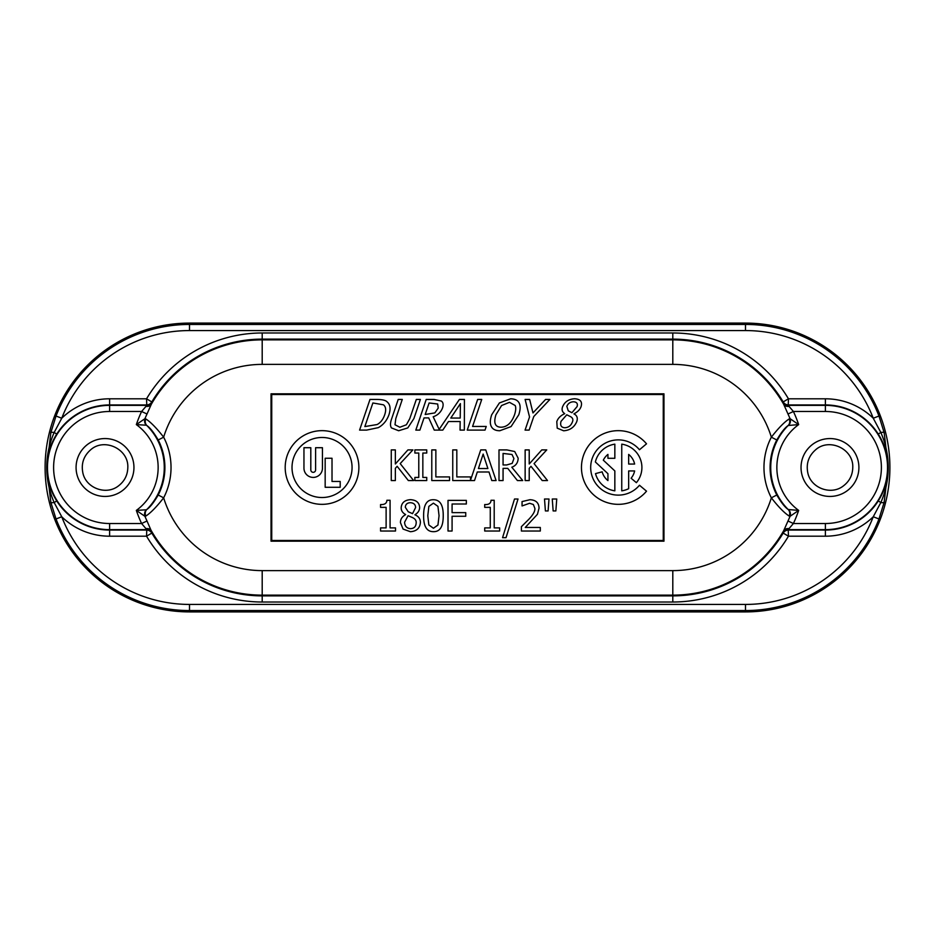 <?xml version="1.0" encoding="UTF-8"?>
<svg xmlns="http://www.w3.org/2000/svg" width="935" height="935" viewBox="0 0 935 935"><rect width="100%" height="100%" fill="white"/><g stroke="black" fill="none" stroke-linecap="round" stroke-linejoin="round"><path stroke-width="1.4" d="M189.501 323.101A144.399 144.399 0 0 0 45.102 467.5A144.399 144.399 0 0 0 189.501 611.899L745.499 611.899A144.399 144.399 0 0 0 889.898 467.5A144.399 144.399 0 0 0 745.499 323.101L189.501 323.101L189.501 330.569L745.499 330.569A136.931 136.931 0 0 1 873.255 418.237L878.97 416.028A143.055 143.055 0 0 0 745.499 324.445L745.499 330.569M147.005 520.994A126.996 126.996 0 0 1 144.96 516.342L145.825 516.062C150.675 512.941 156.612 506.863 163.648 497.829A65.999 65.999 0 0 0 163.648 437.171C156.612 428.136 150.675 422.059 145.825 418.938L144.96 418.658L136.335 424.595A53.108 53.108 0 0 1 136.335 510.405L144.96 516.342A6.136 5.902 -78.5 0 1 146.304 509.774L136.335 510.405A132.969 132.969 0 0 0 141.594 523.518L146.783 529.642L146.55 536.199L151.821 533.067A6.136 6.124 29.6 0 0 146.55 530.063L109.617 530.063L109.617 536.199L146.55 536.199A134.511 134.511 0 0 0 262.197 602.011L672.803 602.011A134.511 134.511 0 0 0 788.45 536.199L788.217 529.642L789.011 528.637A6.136 4.955 25.6 0 0 783.682 530.729L782.934 532.658A6.136 6.124 150.3 0 1 788.217 529.642L825.383 529.642A62.142 62.142 0 0 0 887.525 467.5A62.142 62.142 0 0 0 825.383 405.358L788.217 405.358L788.45 398.801L783.179 401.933A6.136 6.124 -150.4 0 0 788.45 404.937L825.383 404.937L825.383 398.801L788.45 398.801A134.511 134.511 0 0 0 672.803 332.989L262.197 332.989A134.511 134.511 0 0 0 146.55 398.801L146.783 405.358L145.989 406.363A6.136 4.955 -154.4 0 0 151.318 404.271L152.066 402.342A6.136 6.124 -29.7 0 1 146.783 405.358L109.617 405.358A62.142 62.142 0 0 0 47.475 467.5A62.142 62.142 0 0 0 109.617 529.642L146.783 529.642A6.136 6.124 29.7 0 1 152.066 532.658L147.005 520.994L141.594 523.518L109.617 523.518A56.018 56.018 0 0 1 53.611 467.5A56.018 56.018 0 0 1 109.617 411.482L141.594 411.482L147.005 414.006L151.318 404.271A127.639 127.639 0 0 1 262.197 339.861L262.197 364.381L672.803 364.381A103.119 103.119 0 0 1 771.352 437.171L776.798 439.988C781.146 432.519 784.944 427.692 788.193 425.495L798.665 424.595L790.04 418.658A6.136 5.902 101.5 0 1 788.696 425.226M145.825 516.062A6.136 5.727 -127.1 0 1 146.807 509.505L146.304 509.774M158.202 495.012C153.854 502.481 150.056 507.308 146.807 509.505A59.244 59.244 0 0 0 146.807 425.495C150.056 427.692 153.854 432.531 158.202 439.988A59.875 59.875 0 0 1 158.202 495.012L163.648 497.829A103.119 103.119 0 0 0 262.197 570.619L262.197 595.139L672.803 595.139A127.639 127.639 0 0 0 783.682 530.729L787.995 520.994L793.406 523.518A132.969 132.969 0 0 0 798.665 510.405L788.193 509.505C784.944 507.308 781.146 502.469 776.798 495.012A59.875 59.875 0 0 1 776.798 439.988M262.197 364.381A103.119 103.119 0 0 0 163.648 437.171L158.202 439.988M145.825 418.938A6.136 5.727 127.1 0 0 146.807 425.495L146.304 425.226A6.136 5.902 78.5 0 1 144.96 418.658A126.996 126.996 0 0 1 147.005 414.006M145.989 406.363L141.594 411.482A132.969 132.969 0 0 0 136.335 424.595L146.304 425.226M663.967 393.822L663.967 541.178L271.033 541.178L271.033 393.822L663.967 393.822L663.266 394.523L271.734 394.523L271.734 540.477L663.266 540.477L663.266 394.523M152.066 402.342L151.821 401.933A6.136 6.124 -29.6 0 1 146.55 404.937L109.617 404.937L109.617 398.801A68.699 68.699 0 0 0 61.745 418.237A136.931 136.931 0 0 1 189.501 330.569M262.197 332.989L262.197 339.125L672.803 339.125A128.375 128.375 0 0 1 783.179 401.933L783.682 404.271A127.639 127.639 0 0 0 672.803 339.861L262.197 339.861L262.197 339.125A128.375 128.375 0 0 0 151.821 401.933L146.55 398.801L109.617 398.801M782.934 532.658L783.179 533.067A128.375 128.375 0 0 1 672.803 595.875L262.197 595.875A128.375 128.375 0 0 1 151.821 533.067L152.066 532.658M262.197 602.011L262.197 595.139A127.639 127.639 0 0 1 151.318 530.729A6.136 4.955 -25.6 0 0 145.989 528.637M787.995 414.006L793.406 411.482L789.011 406.363A6.136 4.955 154.4 0 1 783.682 404.271L787.995 414.006A126.996 126.996 0 0 1 790.04 418.658L789.175 418.938A6.136 5.727 52.9 0 1 788.193 425.495A59.244 59.244 0 0 0 788.193 509.505A6.136 5.727 -52.9 0 1 789.175 516.062L790.04 516.342A6.136 5.902 -101.5 0 0 788.696 509.774M789.175 418.938C784.325 422.059 778.387 428.136 771.352 437.171A65.999 65.999 0 0 0 771.352 497.829L776.798 495.012M262.197 570.619L672.803 570.619A103.119 103.119 0 0 0 771.352 497.829C778.387 506.863 784.325 512.941 789.175 516.062M787.995 520.994A126.996 126.996 0 0 0 790.04 516.342L798.665 510.405A53.108 53.108 0 0 1 798.665 424.595A132.969 132.969 0 0 0 793.406 411.482L825.383 411.482A56.018 56.018 0 0 1 881.389 467.5A56.018 56.018 0 0 1 825.383 523.518L793.406 523.518L789.011 528.637M825.383 536.199L788.45 536.199L783.179 533.067A6.136 6.124 150.4 0 1 788.45 530.063L825.383 530.063L825.383 536.199A68.699 68.699 0 0 0 873.255 516.763A136.931 136.931 0 0 1 745.499 604.431L189.501 604.431A136.931 136.931 0 0 1 61.745 516.763L56.03 518.972A143.055 143.055 0 0 0 189.501 610.555L189.501 604.431M782.934 402.342A6.136 6.124 -150.3 0 0 788.217 405.358L789.011 406.363M825.383 411.482L825.383 404.937A62.563 62.563 0 0 1 878.269 434.074C884.732 444.441 888.051 455.59 888.25 467.5L884.148 432.625A6.136 1.134 166.4 0 0 880.828 432.461C885.749 443.739 888.215 455.427 888.25 467.5C888.227 479.573 885.749 491.249 880.828 502.539A6.136 1.134 13.6 0 0 884.148 502.375L888.25 467.5C888.063 479.41 884.732 490.548 878.269 500.926A62.563 62.563 0 0 1 825.383 530.063L825.383 523.518M745.499 323.101L745.499 324.445L189.501 324.445A143.055 143.055 0 0 0 56.03 416.028L61.745 418.237L54.172 432.461A6.136 1.134 -166.4 0 0 50.852 432.625L46.75 467.5C46.773 455.427 49.251 443.751 54.172 432.461L56.731 434.074A62.563 62.563 0 0 1 109.617 404.937L109.617 411.482M884.148 432.625L878.97 416.028M825.383 398.801A68.699 68.699 0 0 1 873.255 418.237L880.828 432.461L878.269 434.074M109.617 523.518L109.617 530.063A62.563 62.563 0 0 1 56.731 500.926C50.268 490.559 46.949 479.41 46.75 467.5L50.852 502.375A6.136 1.134 -13.6 0 0 54.172 502.539C49.251 491.261 46.785 479.573 46.75 467.5C46.937 455.59 50.268 444.452 56.731 434.074M56.03 416.028L50.852 432.625M189.501 611.899L189.501 610.555L745.499 610.555A143.055 143.055 0 0 0 878.97 518.972L873.255 516.763L880.828 502.539L878.269 500.926M50.852 502.375L56.03 518.972M109.617 536.199A68.699 68.699 0 0 1 61.745 516.763L54.172 502.539L56.731 500.926M878.97 518.972L884.148 502.375M332.018 481.467L332.018 458.255L325.17 458.255L325.17 487.287L340.2 487.287L340.2 481.467L332.018 481.467M352.063 467.5A30.025 30.025 0 0 1 307.031 493.505A30.025 30.025 0 0 1 307.031 441.495A30.025 30.025 0 0 1 352.063 467.5M358.876 467.5A36.839 36.839 0 0 0 303.618 435.593A36.839 36.839 0 0 0 303.618 499.407A36.839 36.839 0 0 0 358.876 467.5M310.806 469.931L310.806 447.713L303.957 447.713L303.957 468.166A9.245 9.245 0 0 0 313.202 477.411A9.245 9.245 0 0 0 322.446 468.166L322.446 447.713L315.598 447.713L315.598 469.931A2.396 2.396 0 0 1 313.202 472.327A2.396 2.396 0 0 1 310.806 469.931M639.47 485.253A27.629 27.629 0 0 1 599.347 487.591A27.629 27.629 0 0 1 599.347 447.409A27.629 27.629 0 0 1 639.47 449.747L646.517 443.821A36.839 36.839 0 0 0 593.024 440.701A36.839 36.839 0 0 0 593.024 494.299A36.839 36.839 0 0 0 646.517 491.179L639.47 485.253M607.937 458.29L614.844 458.29L614.844 444.16A23.597 23.597 0 0 0 595.361 461.972L607.937 473.706L607.937 480.59A16.69 16.69 0 0 1 602.175 471.824L595.501 473.613A23.597 23.597 0 0 0 614.844 490.84L614.844 470.936L603.309 460.172A16.69 16.69 0 0 1 607.937 454.41L607.937 458.29M628.659 454.41A16.69 16.69 0 0 1 634.631 464.052L628.659 464.052L628.659 454.41M636.384 482.67A23.597 23.597 0 0 0 621.752 444.16L621.752 490.84A23.597 23.597 0 0 0 628.659 488.701L628.659 470.948L634.631 470.948A16.69 16.69 0 0 1 631.09 478.229L636.384 482.67M545.397 510.931L548.109 510.931L548.997 499.009L544.509 499.009L545.397 510.931M502.562 537.672L506.034 537.672L518.025 499.009L514.507 499.009L502.562 537.672M452.084 512.637L452.084 504L466.343 504L466.343 500.377L448.017 500.377L448.017 531.022L452.084 531.022L452.084 516.272L465.747 516.272L465.747 512.637L452.084 512.637M437.954 525.038L433.431 528.263L428.838 524.956L427.798 515.723L428.861 506.384L433.431 503.159L437.931 506.338L439.053 515.699L437.954 525.038M423.625 515.723C423.52 526.417 426.792 531.734 433.431 531.664C440.023 531.84 443.283 526.522 443.225 515.699C443.319 505.052 440.058 499.734 433.431 499.746C426.827 499.547 423.555 504.865 423.625 515.723M380.557 527.889L380.557 531.022L395.517 531.022L395.517 527.889L390.07 527.889L390.07 500.272L386.891 500.272C386.751 503.357 384.636 504.771 380.557 504.549L380.557 507.354L386.12 507.354L386.12 527.889L380.557 527.889M487.895 468.517L478.428 468.517L483.15 454.083L487.895 468.517M480.742 449.91L470.504 480.263L470.504 476.932L456.818 476.932L456.818 449.91L452.75 449.91L452.75 480.555L474.524 480.555L477.306 471.988L489.005 471.988L491.787 480.555L496.088 480.555L485.756 449.91L480.742 449.91M414.871 477.434L414.871 480.555L426.746 480.555L426.746 477.434L422.842 477.434L422.842 453.043L426.746 453.043L426.746 449.91L414.871 449.91L414.871 453.043L418.775 453.043L418.775 477.434L414.871 477.434M577.082 406.596L571.916 412.732L568.258 410.827L566.844 406.351C568.059 403.417 570.268 401.898 573.506 401.781C576.778 402.015 577.97 403.616 577.082 406.596M572.407 421.954C570.981 425.67 568.422 427.599 564.74 427.739C561.187 427.459 559.948 425.32 561.035 421.334L566.774 414.778L570.619 416.683C572.793 417.945 573.389 419.698 572.407 421.954M556.792 421.627L557.213 428.16L563.641 430.79C569.988 430.334 574.37 427.248 576.778 421.556C577.959 417.945 577.012 415.397 573.95 413.901L573.996 413.784C577.655 411.984 580.027 409.577 581.102 406.55C582.482 401.664 580.296 399.07 574.546 398.754C568.655 399.14 564.658 401.828 562.578 406.83C561.514 409.764 562.227 412.019 564.705 413.609L564.658 413.726C560.626 415.537 558.008 418.167 556.792 421.627M477.656 399.444L467.255 430.1L485.008 430.1L486.247 426.465L472.572 426.465L481.735 399.444L477.656 399.444M460.219 418.05L450.787 418.05L460.394 403.616L460.219 418.05M459.401 399.444L439.169 429.34L433.174 416.765C437.732 415.269 440.876 412.277 442.594 407.765C443.576 404.621 443.167 402.389 441.367 401.068L434.12 399.444L426.22 399.444L415.818 430.1L419.885 430.1L424.034 417.898L428.709 417.898L434.249 430.1L442.793 430.1L448.473 421.533L460.172 421.533L460.043 430.1L464.344 430.1L464.414 399.444L459.401 399.444M438.223 408.092L434.845 412.908L425.18 414.497L429.107 402.973L437.673 404.013L438.223 408.092M384.717 414.743C383.116 419.429 380.592 422.69 377.144 424.537L364.849 426.57L372.878 402.973L383.455 404.808C385.875 406.713 386.295 410.033 384.717 414.743M366.637 430.1L378.336 427.634C383.268 424.899 386.798 420.621 388.937 414.801C390.888 408.817 390.281 404.516 387.125 401.886C385.734 400.309 382.345 399.502 376.969 399.444L369.991 399.444L359.589 430.1L366.637 430.1M391.718 418.576C390.187 422.807 390.105 425.928 391.449 427.914L398.649 430.743L407.789 427.914L413.901 418.576L420.388 399.444L416.309 399.444L409.775 418.67L406.398 424.759L399.841 427.26L395.002 424.759L395.797 418.576L402.284 399.444L398.205 399.444L391.718 418.576M514.542 414.778C511.503 422.947 506.992 427.096 501.008 427.213C495.106 427.096 493.423 422.947 495.936 414.778L501.604 405.509L509.47 402.33L515.185 405.509C516.085 407.602 515.863 410.687 514.542 414.778M511.083 426.57L518.785 414.778C520.468 409.635 520.573 405.697 519.112 402.95C517.663 400.262 514.834 398.883 510.639 398.801L499.395 402.95L491.693 414.778C489.987 419.862 489.87 423.8 491.342 426.57C492.803 429.34 495.62 430.731 499.793 430.743L511.083 426.57M529.14 430.1L533.768 416.531L549.909 399.444L545.584 399.444L532.973 412.931L529.666 399.444L525.119 399.444L529.537 416.963L525.073 430.1L529.14 430.1M397.141 466.308L408.338 480.555L413.632 480.555L400.192 463.596L412.884 449.91L407.917 449.91L395.353 463.994L395.353 449.91L391.274 449.91L391.274 480.555L395.353 480.555L395.353 468.318L397.141 466.308M431.783 449.91L431.783 480.555L449.548 480.555L449.548 476.932L435.862 476.932L435.862 449.91L431.783 449.91M513.923 458.559L512.181 463.374L506.641 464.964L503.065 464.964L503.065 453.44L511.983 454.48L513.923 458.559M507.74 468.365L517.417 480.555L522.712 480.555L511.807 467.219C515.886 465.735 518.002 462.731 518.165 458.232L514.694 451.523L506.887 449.91L498.998 449.91L498.998 480.555L503.065 480.555L503.065 468.365L507.74 468.365M531.01 466.308L542.207 480.555L547.501 480.555L534.06 463.596L546.753 449.91L541.786 449.91L529.222 463.994L529.222 449.91L525.143 449.91L525.143 480.555L529.222 480.555L529.222 468.318L531.01 466.308M415.608 507.53L412.545 513.654L408.233 511.749L405.299 507.273C405.509 504.351 407.204 502.82 410.383 502.703C413.761 502.936 415.502 504.549 415.608 507.53M416.18 522.875C415.993 526.592 414.088 528.52 410.465 528.661C406.807 528.38 404.855 526.241 404.575 522.256L408.081 515.699L412.569 517.604C415.187 518.867 416.379 520.62 416.18 522.875M400.425 522.548L403.067 529.081L410.418 531.711C416.589 531.255 419.92 528.17 420.399 522.478C420.376 518.867 418.564 516.319 414.953 514.823L414.953 514.706C418.027 512.906 419.581 510.498 419.628 507.471C419.336 502.586 416.262 499.991 410.418 499.676C404.656 500.061 401.571 502.761 401.173 507.752C401.15 510.685 402.634 512.953 405.615 514.53L405.615 514.647C402.202 516.459 400.472 519.089 400.425 522.548M484.704 527.889L484.704 531.022L499.652 531.022L499.652 527.889L494.206 527.889L494.206 500.272L491.027 500.272C490.887 503.357 488.783 504.771 484.704 504.549L484.704 507.354L490.267 507.354L490.267 527.889L484.704 527.889M521.403 526.674L521.403 531.022L540.313 531.022L540.313 527.469L525.26 527.469L537.45 514.285L539.039 508.149C538.864 502.761 535.813 499.944 529.9 499.722L522.057 501.569L522.057 505.94L529.607 503.275L533.359 504.514L534.867 508.371C535.182 511.083 533.16 514.729 528.813 519.299L521.403 526.674M553.146 510.931L555.857 510.931L556.746 499.009L552.258 499.009L553.146 510.931M663.967 541.178L663.266 540.477M271.033 393.822L271.734 394.523M271.033 541.178L271.734 540.477M858.903 467.5A28.927 28.927 0 0 0 815.507 442.442A28.927 28.927 0 0 0 815.507 492.558A28.927 28.927 0 0 0 858.903 467.5M133.95 467.5A28.927 28.927 0 0 0 90.555 442.442A28.927 28.927 0 0 0 90.555 492.558A28.927 28.927 0 0 0 133.95 467.5M672.803 570.619L672.803 602.011M672.803 364.381L672.803 332.989M745.499 611.899L745.499 604.431M852.767 467.5C853.702 448.964 829.123 437.405 815.449 449.945C808.658 456.011 806.087 463.515 807.735 472.467C810.54 488 831.005 495.737 843.37 485.931C849.447 481.291 852.58 475.144 852.767 467.5M127.814 467.5C128.749 448.964 104.182 437.405 90.496 449.945C83.706 456.011 81.135 463.515 82.783 472.467C85.588 488 106.052 495.737 118.418 485.931C124.495 481.291 127.627 475.144 127.814 467.5"/></g></svg>
